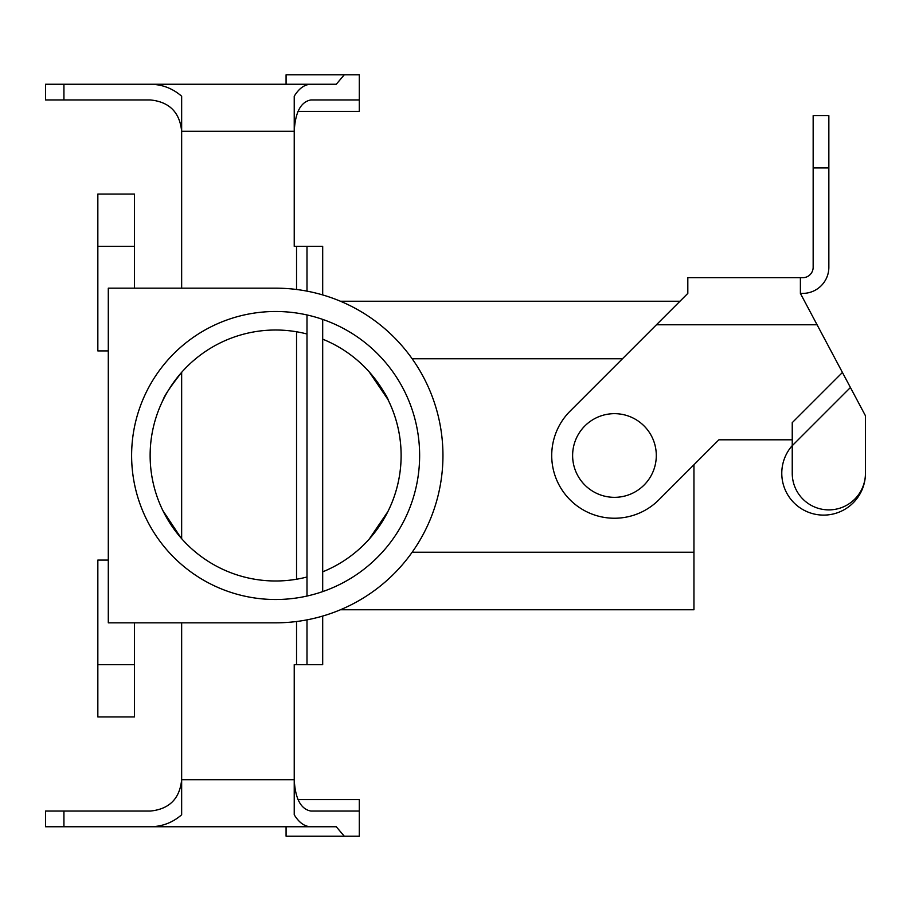 <?xml version="1.0" encoding="UTF-8"?>
<svg xmlns="http://www.w3.org/2000/svg" width="911" height="911" viewBox="0 0 911 911"><rect width="100%" height="100%" fill="white"/><g stroke="black" fill="none" stroke-linecap="round" stroke-linejoin="round"><path stroke-width="1.37" d="M817.076 324.771L800.393 293.399L802.705 293.399A26.146 26.146 0 0 0 828.851 267.253L828.851 115.617L813.159 115.617L813.159 267.253A10.454 10.454 0 0 1 802.705 277.718L687.816 277.718L687.816 293.399L656.444 324.771L817.076 324.771L865.45 415.758L865.45 473.276A36.599 36.599 0 0 1 828.851 509.887A36.599 36.599 0 0 1 792.24 473.276L792.24 422.658L842.436 372.474M800.393 293.399L800.393 277.718M792.24 439.808L718.881 439.808L658.824 499.866A62.745 62.745 0 0 1 570.092 499.866A62.745 62.745 0 0 1 570.092 411.134L656.444 324.771M850.43 387.517L792.24 445.707M792.24 445.604A41.826 41.826 0 0 0 808.831 512.403A41.826 41.826 0 0 0 865.45 473.276L865.45 415.758M718.881 439.808L693.943 464.758L693.943 609.755L340.463 609.755L693.943 609.755L693.943 552.237L412.159 552.237L693.943 552.237L693.943 464.758M656.296 455.5A41.826 41.826 0 0 1 593.539 491.724A41.826 41.826 0 0 1 593.539 419.276A41.826 41.826 0 0 1 656.296 455.5A41.826 41.826 0 0 1 593.539 491.724A41.826 41.826 0 0 1 593.539 419.276A41.826 41.826 0 0 1 656.296 455.5M182.086 371.836C170.596 386.423 164.174 395.978 162.83 400.476C164.174 395.978 170.596 386.423 182.086 371.836M387.847 399.337L369.16 371.836C380.661 386.423 387.073 395.978 388.416 400.476C387.073 395.978 380.661 386.423 369.16 371.836L387.847 399.337M369.16 539.164L387.847 511.663L369.16 539.164M162.83 510.524L181.05 537.991L162.83 510.524M679.97 301.245L340.463 301.245L679.97 301.245M181.653 288.172L134.441 288.172L134.441 194.054L97.841 194.054L97.841 246.346L97.841 194.054L134.441 194.054L134.441 246.346L97.841 246.346L97.841 350.917L97.841 246.346L134.441 246.346L134.441 288.172L181.653 288.172L181.653 131.309C179.763 112.281 169.298 101.827 150.281 99.937L63.929 99.937L63.929 84.245L336.273 84.245L344.267 74.827L359.287 74.827L359.287 111.438L297.999 111.438M181.653 622.828L134.441 622.828L134.441 716.946L97.841 716.946L97.841 664.654L97.841 716.946L134.441 716.946L134.441 664.654L97.841 664.654L97.841 560.083L97.841 664.654L134.441 664.654L134.441 622.828L181.653 622.828L181.653 779.691C179.763 798.719 169.298 809.173 150.281 811.063L63.929 811.063L63.929 826.755L336.273 826.755L344.267 836.173L359.287 836.173L359.287 799.562L297.999 799.562M108.295 622.828L108.295 288.172L275.623 288.172A167.328 167.328 0 0 1 442.951 455.5A167.328 167.328 0 0 1 275.623 622.828L108.295 622.828L108.295 288.172L275.623 288.172A167.328 167.328 0 0 1 442.951 455.5A167.328 167.328 0 0 1 275.623 622.828L108.295 622.828M401.113 455.5A125.49 125.49 0 0 1 322.688 571.835A125.49 125.49 0 0 0 322.688 339.165A125.49 125.49 0 0 1 401.113 455.5M306.996 577.005A125.49 125.49 0 0 1 150.133 455.5A125.49 125.49 0 0 1 306.996 333.995A125.49 125.49 0 0 0 150.133 455.5A125.49 125.49 0 0 0 306.996 577.005M131.617 455.5A144.006 144.006 0 0 1 347.626 330.784A144.006 144.006 0 0 1 347.626 580.216A144.006 144.006 0 0 1 131.617 455.5A144.006 144.006 0 0 1 347.626 330.784A144.006 144.006 0 0 1 347.626 580.216A144.006 144.006 0 0 1 131.617 455.5M108.295 560.083L97.841 560.083L108.295 560.083M108.295 350.917L97.841 350.917L108.295 350.917M310.913 84.245C304.57 84.404 299.013 88.401 294.23 96.224L294.23 246.346L322.688 246.346L322.688 294.925M310.913 99.937L359.287 99.937L310.913 99.937C300.801 101.827 295.232 112.281 294.23 131.309L181.653 131.309L181.653 96.224C172.669 88.401 162.204 84.404 150.281 84.245M296.542 621.518L296.542 664.654L322.688 664.654L322.688 616.075M296.542 664.654L294.23 664.654L294.23 814.776C299.013 822.599 304.57 826.596 310.913 826.755M181.653 538.686L181.653 372.314M310.913 811.063L359.287 811.063L310.913 811.063C300.801 809.173 295.232 798.719 294.23 779.691L181.653 779.691L181.653 814.776C172.669 822.599 162.204 826.596 150.281 826.755M152.672 826.755L134.441 826.755M82.149 826.755L45.55 826.755L45.55 811.063L63.929 811.063M344.267 836.173L286.077 836.173L286.077 826.755L336.273 826.755M82.149 84.245L45.55 84.245L45.55 99.937L63.929 99.937M322.688 319.397L322.688 591.603M344.267 74.827L286.077 74.827L286.077 84.245L336.273 84.245M152.672 84.245L134.441 84.245M306.996 291.144L306.996 246.346M306.996 314.955L306.996 596.045M306.996 619.856L306.996 664.654M828.851 167.909L813.159 167.909M622.452 358.763L412.159 358.763L622.452 358.763M296.542 246.346L296.542 289.482M296.542 331.763L296.542 579.237"/></g></svg>
